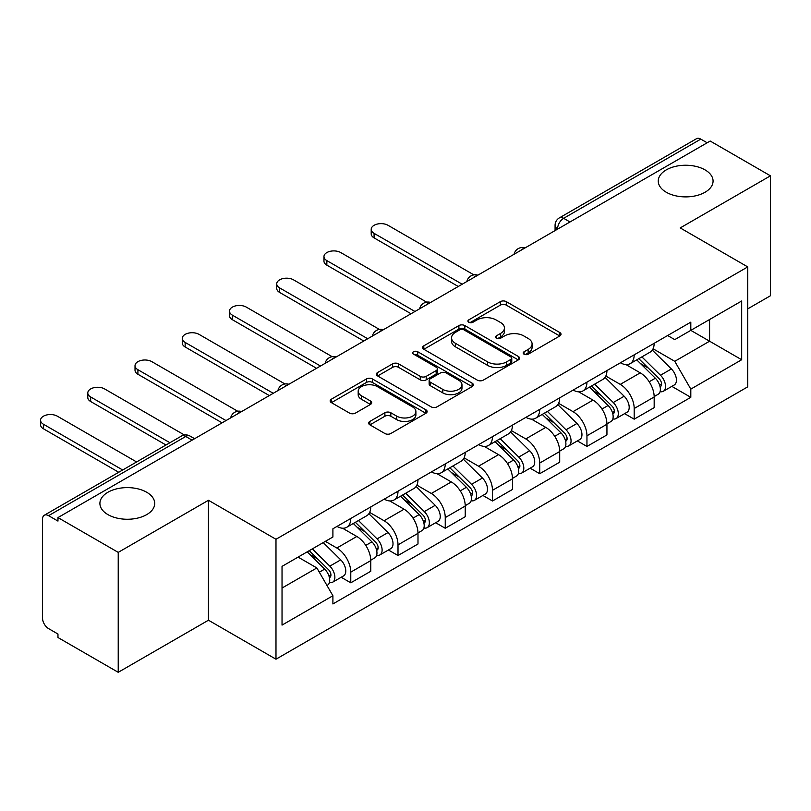 <?xml version="1.0" encoding="UTF-8"?>
<svg xmlns="http://www.w3.org/2000/svg" width="811" height="811" viewBox="0 0 811 811"><rect width="100%" height="100%" fill="white"/><g stroke="black" fill="none" stroke-linecap="round" stroke-linejoin="round"><path stroke-width="1.22" d="M524.058 354.194A2.94 1.703 0 0 0 528.214 354.194L559.803 335.957A4.207 2.423 0 0 0 561.03 334.244A4.207 2.423 0 0 0 559.803 332.53L506.297 301.641A4.207 2.423 0 0 0 500.357 301.641L468.778 319.869A2.94 1.703 0 0 0 467.917 321.075A2.94 1.703 0 0 0 468.778 322.271A2.94 1.703 0 0 0 472.935 322.271L477.02 319.919A13.452 7.765 0 0 1 496.048 319.919L500.509 322.484A13.452 7.765 0 0 1 504.442 327.979A13.452 7.765 0 0 1 500.509 333.473L496.413 335.825A2.94 1.703 0 0 0 495.551 337.031A2.94 1.703 0 0 0 496.413 338.228A2.94 1.703 0 0 0 500.58 338.228L504.665 335.876A13.452 7.765 0 0 1 523.683 335.876L528.143 338.451A13.452 7.765 0 0 1 532.087 343.935A13.452 7.765 0 0 1 528.143 349.429L524.058 351.792A2.94 1.703 0 0 0 523.196 352.988A2.94 1.703 0 0 0 524.058 354.194L524.058 351.792M146.69 492.247A27.402 15.825 0 0 0 116.825 488.82A27.402 15.825 0 0 0 99.905 503.438A27.402 15.825 0 0 0 107.934 514.62A27.402 15.825 0 0 0 137.799 518.057A27.402 15.825 0 0 0 154.719 503.438A27.402 15.825 0 0 0 146.69 492.247M705.043 169.884A27.402 15.825 0 0 0 675.178 166.448A27.402 15.825 0 0 0 658.258 181.066A27.402 15.825 0 0 0 666.287 192.258A27.402 15.825 0 0 0 696.152 195.684A27.402 15.825 0 0 0 713.072 181.066A27.402 15.825 0 0 0 705.043 169.884M369.877 421.416A4.207 2.423 0 0 0 368.65 423.129A4.207 2.423 0 0 0 369.877 424.842L384.89 433.51A4.207 2.423 0 0 0 390.831 433.51L425.907 413.265A4.207 2.423 0 0 0 427.133 411.542A4.207 2.423 0 0 0 425.907 409.829L372.401 378.94A4.207 2.423 0 0 0 366.46 378.94L331.385 399.194A4.207 2.423 0 0 0 330.158 400.908A4.207 2.423 0 0 0 331.385 402.621L349.521 413.093A4.207 2.423 0 0 0 355.461 413.093L370.475 404.425A4.207 2.423 0 0 0 371.702 402.712A4.207 2.423 0 0 0 370.475 400.989L361.483 395.798A11.242 6.488 0 0 1 358.188 391.216A11.242 6.488 0 0 1 365.132 385.215A11.242 6.488 0 0 1 377.379 386.624L412.606 406.96A11.242 6.488 0 0 1 415.891 411.542A11.242 6.488 0 0 1 408.957 417.543A11.242 6.488 0 0 1 396.701 416.134L390.831 412.748A4.207 2.423 0 0 0 384.89 412.748L369.877 421.416L369.877 424.842M275.983 539.274L208.457 500.286L118.224 552.382L57.966 517.59L710.193 141.033L770.45 175.825L680.216 227.921L747.742 266.91L275.983 539.274L275.983 659.201L747.742 386.837L747.742 266.91M477.324 380.146A4.207 2.423 0 0 0 483.265 380.146L518.341 359.891A4.207 2.423 0 0 0 519.567 358.178A4.207 2.423 0 0 0 518.341 356.465L464.835 325.576A4.207 2.423 0 0 0 458.894 325.576L423.818 345.821A4.207 2.423 0 0 0 422.592 347.544A4.207 2.423 0 0 0 423.818 349.257L477.324 380.146M414.745 354.823A2.94 1.703 0 0 1 417.726 355.238L417.726 351.741L472.124 383.147A4.207 2.423 0 0 1 473.35 384.86A4.207 2.423 0 0 1 472.124 386.583L437.048 406.828A4.207 2.423 0 0 1 431.107 406.828L377.602 375.939L377.602 372.513A4.207 2.423 0 0 0 376.375 374.226A4.207 2.423 0 0 0 377.602 375.939M377.602 372.513L392.615 363.845A4.207 2.423 0 0 1 398.556 363.845L420.26 376.365A4.207 2.423 0 0 0 426.201 376.365L436.156 370.617A4.207 2.423 0 0 0 437.393 368.904A4.207 2.423 0 0 0 436.156 367.19L413.569 354.143A2.94 1.703 0 0 1 412.708 352.947A2.94 1.703 0 0 1 414.522 351.376A2.94 1.703 0 0 1 417.726 351.741M118.224 552.382L118.224 672.309L57.966 637.517L57.966 634.03L48.579 628.606A8.566 4.947 -120 0 1 42.527 618.114L42.527 519.172A8.566 4.947 -120 0 1 44.301 515.249L181.471 436.054A8.566 4.947 60 0 1 185.749 436.48L48.579 515.674A8.566 4.947 -120 0 0 44.301 515.249M747.742 308.859L770.45 295.751L770.45 175.825M118.224 672.309L208.457 620.212L275.983 659.201M57.966 517.59L57.966 521.088L48.579 515.674M570.001 221.981L563.635 218.311A8.566 4.947 60 0 0 559.357 217.885L696.527 138.691A8.566 4.947 60 0 1 700.805 139.117L563.635 218.311A8.566 4.947 120 0 0 557.583 228.793L557.583 229.148M707.162 142.787L700.805 139.117M634.192 354.843A19.697 11.374 60 0 1 630.117 363.683L650.098 352.146A19.697 11.374 -120 0 0 654.173 343.306M605.827 376.051L620.263 384.384A19.697 11.374 60 0 1 634.192 408.511L654.173 396.974A19.697 11.374 -120 0 0 640.244 372.847L625.94 364.585M654.173 396.974L654.173 407.639L634.192 419.175L624.612 413.64M630.117 363.683A19.697 11.374 60 0 1 620.415 362.791M634.192 408.511L634.192 419.175M586.951 382.113A19.697 11.374 60 0 1 582.876 390.953L602.857 379.416A19.697 11.374 -120 0 0 606.942 370.576M577.371 440.91L586.951 446.445L606.942 434.909L606.942 424.244A19.697 11.374 -120 0 0 593.013 400.117L578.709 391.855M582.876 390.953A19.697 11.374 60 0 1 573.174 390.061M558.597 403.32L573.022 411.653A19.697 11.374 60 0 1 586.951 435.781L586.951 446.445M539.72 409.383A19.697 11.374 60 0 1 535.635 418.223L555.626 406.686A19.697 11.374 -120 0 0 559.702 397.846M530.141 468.18L539.72 473.715L559.702 462.179L559.702 451.514A19.697 11.374 -120 0 0 545.773 427.387L531.469 419.135M535.635 418.223A19.697 11.374 60 0 1 525.944 417.341M511.356 430.59L525.792 438.923A19.697 11.374 60 0 1 539.72 463.051L539.72 473.715M492.48 436.653A19.697 11.374 60 0 1 488.404 445.492L508.385 433.956A19.697 11.374 -120 0 0 512.471 425.116M482.9 495.46L492.48 500.985L512.471 489.449L512.471 478.784A19.697 11.374 -120 0 0 498.542 454.657L484.238 446.405M488.404 445.492A19.697 11.374 60 0 1 478.703 444.61M464.115 457.87L478.551 466.203A19.697 11.374 60 0 1 492.48 490.32L492.48 500.985M445.249 463.922A19.697 11.374 60 0 1 441.164 472.772L461.155 461.226A19.697 11.374 -120 0 0 465.23 452.386M435.669 522.73L445.249 528.265L465.23 516.719L465.23 506.054A19.697 11.374 -120 0 0 451.301 481.937L436.997 473.675M441.164 472.772A19.697 11.374 60 0 1 431.472 471.88M416.884 485.14L431.32 493.473A19.697 11.374 60 0 1 445.249 517.6L445.249 528.265M398.008 491.202A19.697 11.374 60 0 1 393.933 500.042L413.914 488.506A19.697 11.374 -120 0 0 417.989 479.656M388.428 550L398.008 555.535L417.989 543.999L417.989 533.334A19.697 11.374 -120 0 0 404.071 509.207L389.756 500.945M393.933 500.042A19.697 11.374 60 0 1 384.232 499.15M369.644 512.41L384.079 520.743A19.697 11.374 60 0 1 398.008 544.87L398.008 555.535M350.778 518.472A19.697 11.374 60 0 1 346.692 527.312L366.684 515.776A19.697 11.374 -120 0 0 370.759 506.936M341.188 577.27L350.778 582.805L370.759 571.268L370.759 560.604A19.697 11.374 -120 0 0 356.83 536.476L342.526 528.214M346.692 527.312A19.697 11.374 60 0 1 337.001 526.42M325.343 541.373L336.849 548.013A19.697 11.374 60 0 1 350.778 572.14L350.778 582.805M667.646 335.521L674.762 339.627L741.68 300.993L709.584 319.524L709.584 341.208L674.762 361.311L653.068 348.781M282.035 588.046L316.858 567.943L332.905 595.74L282.035 625.109L282.035 566.372L332.905 537.004L332.905 528.782L690.81 322.149L690.81 330.361L741.68 359.739L690.81 389.108L674.762 361.311M741.68 300.993L741.68 359.739M332.905 595.74L332.905 603.952L690.81 397.319L690.81 389.108M208.457 500.286L208.457 620.212M316.858 567.943L298.083 557.106M671.843 386.371L690.81 397.319M525.234 354.61L528.143 352.927A13.452 7.765 0 0 0 532.087 347.432L532.087 343.935M504.442 327.979L504.442 331.476A13.452 7.765 0 0 1 500.509 336.97L497.589 338.643M559.742 335.987L506.297 305.139A4.207 2.423 0 0 0 500.357 305.139L469.954 322.687M518.28 359.932L464.835 329.073A4.207 2.423 0 0 0 458.894 329.073L423.879 349.288M510.91 359.385A2.94 1.703 0 0 0 511.771 358.178A2.94 1.703 0 0 0 510.91 356.982L463.943 329.864A2.94 1.703 0 0 0 459.786 329.864L455.478 332.358A13.452 7.765 0 0 0 451.534 337.842A13.452 7.765 0 0 0 455.478 343.337L487.573 361.868A13.452 7.765 0 0 0 506.601 361.868L510.91 359.385L510.91 362.882A2.94 1.703 0 0 0 511.771 361.676L511.771 358.178M451.534 337.842L451.534 341.34A13.452 7.765 0 0 0 455.478 346.834L455.478 343.337M510.91 362.882L506.601 365.366A13.452 7.765 0 0 1 487.573 365.366L455.478 346.834M377.662 375.969L392.615 367.342L392.615 363.845M437.393 368.904L437.393 372.401A4.207 2.423 0 0 1 436.156 374.114L426.201 379.862A4.207 2.423 0 0 1 420.26 379.862L398.556 367.342A4.207 2.423 0 0 0 392.615 367.342M417.726 355.238L472.063 386.614M442.765 389.371A11.242 6.488 0 0 0 455.022 390.77A11.242 6.488 0 0 0 461.966 384.779A11.242 6.488 0 0 0 458.671 380.187L446.263 373.019A4.207 2.423 0 0 0 440.322 373.019L430.357 378.767A4.207 2.423 0 0 0 429.131 380.491A4.207 2.423 0 0 0 430.357 382.204L442.765 389.371L442.765 392.869A11.242 6.488 0 0 0 455.022 394.268A11.242 6.488 0 0 0 461.966 388.276L461.966 384.779M429.131 380.491L429.131 383.988A4.207 2.423 0 0 0 430.357 385.701L430.357 382.204M442.765 392.869L430.357 385.701M415.891 411.542L415.891 415.039A11.242 6.488 0 0 1 408.957 421.041A11.242 6.488 0 0 1 396.701 419.632L390.831 416.246A4.207 2.423 0 0 0 384.89 416.246L369.938 424.873M358.188 391.216L358.188 394.714A11.242 6.488 0 0 0 361.483 399.296L361.483 395.798M370.414 404.456L361.483 399.296M425.846 413.296L372.401 382.437A4.207 2.423 0 0 0 366.46 382.437L331.446 402.651M636.736 359.861L655.339 378.22A10.705 6.184 60 0 1 658.167 394.268L654.173 396.569M640.447 363.521L648.334 368.072M473.888 274.878L388.013 225.296A9.854 5.687 -0 0 0 377.287 224.069A9.854 5.687 -0 0 0 371.205 229.32A9.854 5.687 -0 0 0 374.084 233.345L462.199 284.215M638.794 358.665L659.171 378.767A5.14 2.97 60 0 1 660.529 386.472A5.14 2.97 60 0 1 660.063 386.665M641.876 356.891L660.489 375.25A10.705 6.184 60 0 1 663.317 391.297A10.705 6.184 60 0 1 660.083 391.642M652.297 350.109L671.386 368.954A10.705 6.184 60 0 1 674.215 385.002L663.317 391.297M458.266 286.486L374.084 237.887A9.854 5.687 180 0 1 371.205 233.862L371.205 229.32M589.496 387.131L608.108 405.49A10.705 6.184 60 0 1 610.926 421.538L606.932 423.849M593.206 390.79L601.093 395.342M426.657 302.148L340.782 252.576A9.854 5.687 -0 0 0 330.047 251.339A9.854 5.687 -0 0 0 323.964 256.59A9.854 5.687 -0 0 0 326.853 260.615L414.968 311.485M591.564 385.935L611.94 406.037A5.14 2.97 60 0 1 613.298 413.742A5.14 2.97 60 0 1 612.822 413.934M594.645 384.161L613.258 402.52A10.705 6.184 60 0 1 616.076 418.567A10.705 6.184 60 0 1 612.842 418.912M605.057 377.389L624.156 396.224A10.705 6.184 60 0 1 626.974 412.272L616.076 418.567M411.025 313.756L326.853 265.156A9.854 5.687 180 0 1 323.964 261.142L323.964 256.59M542.265 414.401L560.867 432.76A10.705 6.184 60 0 1 563.696 448.807L559.702 451.119M545.975 418.06L553.862 422.622M379.416 329.418L293.541 279.846A9.854 5.687 -0 0 0 282.816 278.609A9.854 5.687 -0 0 0 276.733 283.86A9.854 5.687 -0 0 0 279.613 287.885L367.728 338.755M544.323 413.215L564.699 433.317A5.14 2.97 60 0 1 566.058 441.022A5.14 2.97 60 0 1 565.591 441.204M547.405 411.43L566.017 429.789A10.705 6.184 60 0 1 568.846 445.837A10.705 6.184 60 0 1 565.612 446.182M557.826 404.659L576.915 423.494A10.705 6.184 60 0 1 579.743 439.542L568.846 445.837M363.794 341.025L279.613 292.426A9.854 5.687 180 0 1 276.733 288.412L276.733 283.86M495.024 441.671L513.637 460.03A10.705 6.184 60 0 1 516.455 476.087L512.461 478.389M498.735 445.34L506.622 449.892M332.186 356.698L246.311 307.116A9.854 5.687 -0 0 0 235.575 305.879A9.854 5.687 -0 0 0 229.493 311.14A9.854 5.687 -0 0 0 232.382 315.155L320.497 366.025M497.092 440.485L517.469 460.587A5.14 2.97 60 0 1 518.817 468.292A5.14 2.97 60 0 1 518.351 468.474M500.174 438.7L518.776 457.059A10.705 6.184 60 0 1 521.605 473.107A10.705 6.184 60 0 1 518.371 473.452M510.585 431.928L529.684 450.764A10.705 6.184 60 0 1 532.503 466.822L521.605 473.107M316.554 368.306L232.382 319.706A9.854 5.687 180 0 1 229.493 315.682L229.493 311.14M447.784 468.951L466.396 487.299A10.705 6.184 60 0 1 469.224 503.357L465.23 505.659M451.504 472.61L459.391 477.162M284.945 383.968L199.07 334.385A9.854 5.687 -0 0 0 188.334 333.159A9.854 5.687 -0 0 0 182.262 338.41A9.854 5.687 -0 0 0 185.141 342.424L273.256 393.305M449.852 467.754L470.228 487.857A5.14 2.97 60 0 1 471.586 495.562A5.14 2.97 60 0 1 471.12 495.744M452.933 465.97L471.546 484.329A10.705 6.184 60 0 1 474.364 500.387A10.705 6.184 60 0 1 471.14 500.722M463.345 459.198L482.444 478.034A10.705 6.184 60 0 1 485.272 494.092L474.364 500.387M269.323 395.575L185.141 346.976A9.854 5.687 180 0 1 182.262 342.952L182.262 338.41M400.553 496.22L419.165 514.579A10.705 6.184 60 0 1 421.984 530.627L417.989 532.928M404.263 499.88L412.15 504.432M237.704 411.238L151.839 361.655A9.854 5.687 -0 0 0 141.104 360.429A9.854 5.687 -0 0 0 135.021 365.68A9.854 5.687 -0 0 0 137.911 369.704L226.016 420.574M402.621 495.024L422.997 515.127A5.14 2.97 60 0 1 424.346 522.831A5.14 2.97 60 0 1 423.879 523.024M405.703 493.25L424.305 511.599A10.705 6.184 60 0 1 427.133 527.657A10.705 6.184 60 0 1 423.9 528.002M416.114 486.468L435.213 505.314A10.705 6.184 60 0 1 438.031 521.361L427.133 527.657M222.082 422.845L137.911 374.246A9.854 5.687 180 0 1 135.021 370.221L135.021 365.68M353.312 523.49L371.925 541.849A10.705 6.184 60 0 1 374.753 557.897L370.759 560.208M357.022 527.15L364.92 531.702M184.421 435.01L104.599 388.925A9.854 5.687 -0 0 0 93.863 387.699A9.854 5.687 -0 0 0 87.791 392.95A9.854 5.687 -0 0 0 90.67 396.974L169.915 442.725M355.38 522.294L375.757 542.397A5.14 2.97 60 0 1 377.115 550.101A5.14 2.97 60 0 1 376.649 550.294M358.462 520.52L377.074 538.879A10.705 6.184 60 0 1 379.893 554.927A10.705 6.184 60 0 1 376.659 555.271M368.873 513.738L387.972 532.584A10.705 6.184 60 0 1 390.801 548.631L379.893 554.927M165.981 444.996L90.67 401.516A9.854 5.687 180 0 1 87.791 397.491L87.791 392.95M307.187 551.855L324.684 569.119A10.705 6.184 60 0 1 327.512 585.167L326.985 585.471M309.792 554.42L317.679 558.972M136.613 461.956L57.368 416.205A9.854 5.687 -0 0 0 46.632 414.968A9.854 5.687 -0 0 0 40.55 420.22A9.854 5.687 -0 0 0 43.439 424.244L122.684 469.995M309.244 550.659L328.516 569.677A5.14 2.97 60 0 1 329.874 577.381A5.14 2.97 60 0 1 329.408 577.564M312.336 548.875L329.834 566.149A10.705 6.184 60 0 1 332.662 582.197A10.705 6.184 60 0 1 329.428 582.541M323.234 542.589L340.732 559.854A10.705 6.184 60 0 1 343.56 575.901L332.662 582.197M118.741 472.266L43.439 428.786A9.854 5.687 180 0 1 40.55 424.771L40.55 420.22M557.887 228.966L557.583 228.793A8.566 4.947 0 0 1 555.079 225.296L555.079 230.598M398.008 544.87L417.989 533.334M445.249 517.6L465.23 506.054M492.48 490.32L512.471 478.784M539.72 463.051L559.702 451.514M586.951 435.781L606.942 424.244M350.778 572.14L370.759 560.604M336.849 548.013L356.83 536.476M384.079 520.743L404.071 509.207M431.32 493.473L451.301 481.937M478.551 466.203L498.542 454.657M525.792 438.923L545.773 427.387M573.022 411.653L593.013 400.117M620.263 384.384L640.244 372.847M524.352 248.328A8.566 4.947 120 0 0 520.571 250.518M477.111 275.608A8.566 4.947 120 0 0 473.33 277.788M429.881 302.878A8.566 4.947 120 0 0 426.099 305.058M382.64 330.148A8.566 4.947 120 0 0 378.859 332.328M335.409 357.418A8.566 4.947 120 0 0 331.628 359.597M288.169 384.688A8.566 4.947 120 0 0 284.387 386.877M240.928 411.958A8.566 4.947 120 0 0 237.147 414.147M192.106 440.15L185.749 436.48A8.566 4.947 120 0 1 190.027 436.054A8.566 8.566 0 0 0 181.471 436.054M528.143 352.927L528.143 349.429M496.413 338.228L496.413 335.825M500.509 336.97L500.509 333.473M468.778 322.271L468.778 319.869M500.357 305.139L500.357 301.641M506.297 305.139L506.297 301.641M559.803 335.957L559.803 332.53M423.818 349.257L423.818 345.821M458.894 329.073L458.894 325.576M464.835 329.073L464.835 325.576M518.341 359.891L518.341 356.465M487.573 365.366L487.573 361.868M506.601 365.366L506.601 361.868M398.556 367.342L398.556 363.845M420.26 379.862L420.26 376.365M426.201 379.862L426.201 376.365M436.156 374.114L436.156 370.617M472.124 386.583L472.124 383.147M384.89 416.246L384.89 412.748M390.831 416.246L390.831 412.748M396.701 419.632L396.701 416.134M370.475 404.425L370.475 400.989M331.385 402.621L331.385 399.194M366.46 382.437L366.46 378.94M372.401 382.437L372.401 378.94M425.907 413.265L425.907 409.829M655.339 378.22L649.195 381.768M661.594 384.12L659.667 385.235M671.386 368.954L660.489 375.25M374.084 237.887L374.084 233.345M608.108 405.49L601.955 409.038M614.363 411.39L612.427 412.505M624.156 396.224L613.258 402.52M326.853 265.156L326.853 260.615M560.867 432.76L554.724 436.308M567.122 438.67L565.196 439.775M576.915 423.494L566.017 429.789M279.613 292.426L279.613 287.885M513.637 460.03L507.483 463.578M519.881 465.94L517.955 467.055M529.684 450.764L518.776 457.059M232.382 319.706L232.382 315.155M466.396 487.299L460.253 490.858M472.651 493.21L470.725 494.325M482.444 478.034L471.546 484.329M185.141 346.976L185.141 342.424M419.165 514.579L413.012 518.128M425.41 520.48L423.484 521.595M435.213 505.314L424.305 511.599M137.911 374.246L137.911 369.704M371.925 541.849L365.771 545.397M378.179 547.749L376.243 548.865M387.972 532.584L377.074 538.879M90.67 401.516L90.67 396.974M324.684 569.119L319.321 572.211M330.939 575.019L329.013 576.134M340.732 559.854L329.834 566.149M43.439 428.786L43.439 424.244M525.082 247.913A8.566 8.566 0 0 0 514.093 254.259M477.841 275.182A8.566 8.566 0 0 0 466.852 281.529M430.6 302.452A8.566 8.566 0 0 0 419.611 308.798M383.37 329.732A8.566 8.566 0 0 0 372.381 336.068M336.129 357.002A8.566 8.566 0 0 0 325.14 363.338M288.898 384.272A8.566 8.566 0 0 0 277.909 390.618M241.658 411.542A8.566 8.566 0 0 0 230.669 417.888M194.62 438.7L190.027 436.054M559.357 217.885A8.566 8.566 0 0 0 555.079 225.296"/></g></svg>
